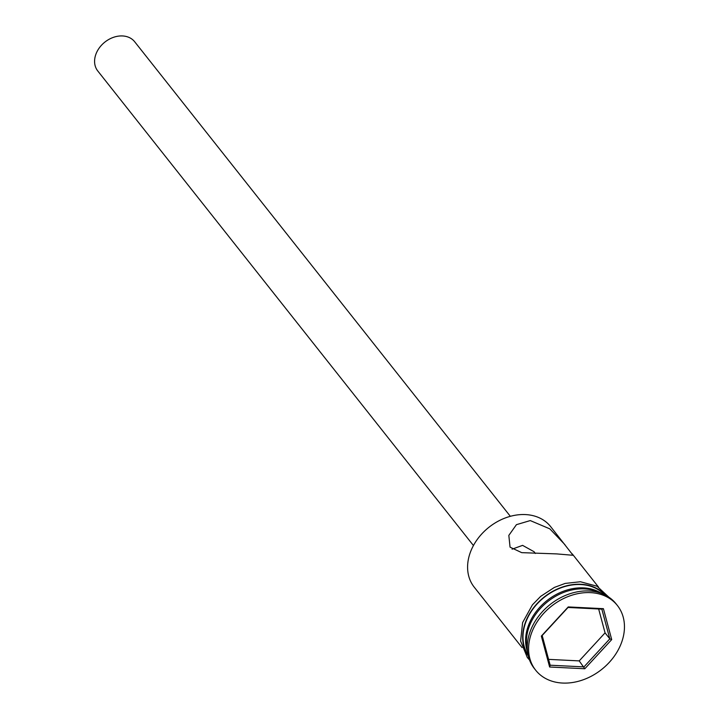 <?xml version="1.0" encoding="UTF-8"?>
<svg xmlns="http://www.w3.org/2000/svg" width="719" height="719" viewBox="0 0 719 719"><rect width="100%" height="100%" fill="white"/><g stroke="black" fill="none" stroke-linecap="round" stroke-linejoin="round"><path stroke-width="1.08" d="M564.927 544.651L549.828 528.86L530.263 520.574L516.44 524.663L508.827 535.394L510.059 547.159L521.715 552.65L556.641 553.9L573.061 555.284L550.646 526.614A48.748 37.783 141.6 0 0 525.517 514.579A48.748 37.783 141.6 0 0 476.958 539.888A48.748 37.783 141.6 0 0 474.198 587.126L522.048 647.567M535.313 553.477L534.073 551.725L522.587 545.37L512.054 549.19M473.435 545.532L97.775 70.974A23.538 18.236 -38.4 0 1 99.105 48.173A23.538 18.236 -38.4 0 1 122.545 35.95A23.538 18.236 -38.4 0 1 134.678 41.756L510.346 516.323M599.278 592.681A48.748 37.783 141.6 0 0 584.34 588.888A48.748 37.783 141.6 0 0 527.342 649.625M617.387 605.497L616.066 603.834A52.11 40.381 141.6 0 0 589.194 590.973A52.11 40.381 141.6 0 0 537.291 618.025A52.11 40.381 141.6 0 0 534.343 668.526L535.664 670.189A52.11 40.381 141.6 0 0 562.528 683.05A52.11 40.381 141.6 0 0 614.439 655.998A52.11 40.381 141.6 0 0 617.387 605.497A52.11 40.381 141.6 0 0 590.515 592.636A52.11 40.381 141.6 0 0 538.603 619.688A52.11 40.381 141.6 0 0 535.664 670.189M604.337 594.613A48.748 37.783 141.6 0 0 580.907 584.556A48.748 37.783 141.6 0 0 533.318 608.535A48.748 37.783 141.6 0 0 528.07 654.991M601.569 593.454A48.748 37.783 141.6 0 0 583.549 587.89A48.748 37.783 141.6 0 0 538.747 608.427A48.748 37.783 141.6 0 0 527.566 652.034M541.344 636.09L568.235 606.926L603.412 608.678L611.707 639.595L584.817 668.76L549.631 667.007L541.344 636.09L542.18 635.497L550.152 665.21L583.963 666.89L609.811 638.858L601.839 609.146L568.028 607.465L542.18 635.497M548.588 659.368L579.217 660.896L584.817 668.76M579.217 660.896L605.065 632.864L609.811 638.858L611.707 639.595M605.065 632.864L598.657 608.984M549.631 667.007L550.152 665.21M601.839 609.146L603.412 608.678M568.235 606.926L568.028 607.465M605.164 595.017A49.09 38.044 141.6 0 0 580.997 584.268A49.09 38.044 141.6 0 0 532.761 608.84A49.09 38.044 141.6 0 0 528.267 655.89M572.243 553.891L598.496 587.055M529.526 659.988L527.306 657.472L520.61 641.042L522.614 622.582L532.437 604.823L540.661 596.384L554.385 587.414L565.197 583.415L580.422 581.752L597.058 586.228L608.867 597.183"/></g></svg>
